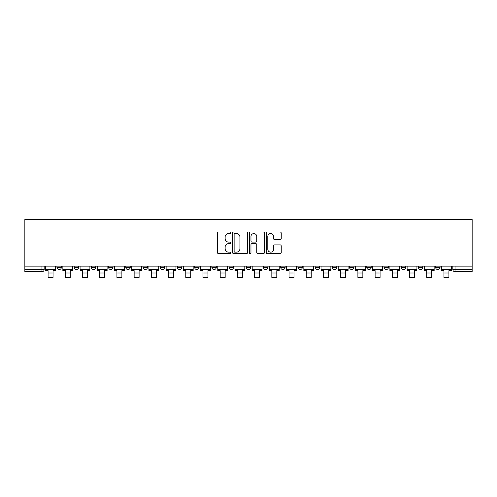 <?xml version="1.0" encoding="UTF-8"?>
<svg xmlns="http://www.w3.org/2000/svg" width="497" height="497" viewBox="0 0 497 497"><rect width="100%" height="100%" fill="white"/><g stroke="black" fill="none" stroke-linecap="round" stroke-linejoin="round"><path stroke-width="0.75" d="M230.844 232.776A0.758 0.758 0 0 0 230.086 232.018L218.581 232.018A1.081 1.081 0 0 0 217.5 233.099L217.5 252.594A1.081 1.081 0 0 0 218.581 253.675L230.086 253.675A0.758 0.758 0 0 0 230.844 252.917A0.758 0.758 0 0 0 230.086 252.159L228.601 252.159A3.467 3.467 0 0 1 225.135 248.693L225.135 247.071A3.467 3.467 0 0 1 228.601 243.605L230.086 243.605A0.758 0.758 0 0 0 230.844 242.847A0.758 0.758 0 0 0 230.086 242.089L228.601 242.089A3.467 3.467 0 0 1 225.135 238.622L225.135 236.994A3.467 3.467 0 0 1 228.601 233.534L230.086 233.534A0.758 0.758 0 0 0 230.844 232.776M418.418 267.343L418.418 266.125L418.418 267.343A2.205 2.205 0 0 0 420.624 269.548A2.205 2.205 0 0 1 418.418 267.343L422.829 267.343A2.205 2.205 0 0 1 420.624 269.548M401.203 267.343L401.203 266.125L401.203 267.343A2.205 2.205 0 0 0 403.409 269.548A2.205 2.205 0 0 1 401.203 267.343L405.62 267.343A2.205 2.205 0 0 1 403.409 269.548M349.565 266.125L349.565 267.343L353.982 267.343A2.205 2.205 0 0 1 351.777 269.548A2.205 2.205 0 0 1 349.565 267.343L349.565 266.125M332.356 266.125L332.356 267.343L336.767 267.343A2.205 2.205 0 0 1 334.562 269.548A2.205 2.205 0 0 1 332.356 267.343L332.356 266.125M229.08 266.125L229.08 267.343L233.497 267.343A2.205 2.205 0 0 1 231.285 269.548A2.205 2.205 0 0 1 229.08 267.343L229.08 266.125M211.871 266.125L211.871 267.343L216.282 267.343A2.205 2.205 0 0 1 214.077 269.548A2.205 2.205 0 0 1 211.871 267.343L211.871 266.125M125.809 267.343L125.809 266.125L125.809 267.343A2.205 2.205 0 0 0 128.015 269.548A2.205 2.205 0 0 1 125.809 267.343L130.22 267.343A2.205 2.205 0 0 1 128.015 269.548M108.594 266.125L108.594 267.343L113.005 267.343A2.205 2.205 0 0 1 110.8 269.548A2.205 2.205 0 0 1 108.594 267.343L108.594 266.125M91.38 266.125L91.38 267.343L95.797 267.343A2.205 2.205 0 0 1 93.591 269.548A2.205 2.205 0 0 1 91.38 267.343L91.38 266.125M74.171 267.343L74.171 266.125L74.171 267.343A2.205 2.205 0 0 0 76.376 269.548A2.205 2.205 0 0 1 74.171 267.343L78.582 267.343A2.205 2.205 0 0 1 76.376 269.548A2.205 2.205 0 0 0 78.582 267.343A2.205 2.205 0 0 1 76.376 269.548M56.956 267.343L56.956 266.125L56.956 267.343A2.205 2.205 0 0 0 59.162 269.548A2.205 2.205 0 0 1 56.956 267.343L61.373 267.343A2.205 2.205 0 0 1 59.162 269.548A2.205 2.205 0 0 0 61.373 267.343A2.205 2.205 0 0 1 59.162 269.548M280.153 239.653A1.081 1.081 0 0 0 281.234 238.566L281.234 233.099A1.081 1.081 0 0 0 280.153 232.018L267.374 232.018A1.081 1.081 0 0 0 266.286 233.099L266.286 252.594A1.081 1.081 0 0 0 267.374 253.675L280.153 253.675A1.081 1.081 0 0 0 281.234 252.594L281.234 245.984A1.081 1.081 0 0 0 280.153 244.903L274.679 244.903A1.081 1.081 0 0 0 273.598 245.984L273.598 249.264A2.895 2.895 0 0 1 270.703 252.159A2.895 2.895 0 0 1 267.802 249.264L267.802 236.429A2.895 2.895 0 0 1 270.703 233.534A2.895 2.895 0 0 1 273.598 236.429L273.598 238.566A1.081 1.081 0 0 0 274.679 239.653L280.153 239.653M472.15 266.125L24.85 266.125L24.85 219.562L472.15 219.562L472.15 271.753L455.047 271.753A2.205 2.205 0 0 1 452.842 269.548L472.15 269.548M247.549 233.099A1.081 1.081 0 0 0 246.469 232.018L233.689 232.018A1.081 1.081 0 0 0 232.608 233.099L232.608 252.594A1.081 1.081 0 0 0 233.689 253.675L246.469 253.675A1.081 1.081 0 0 0 247.549 252.594L247.549 233.099M250.531 232.018L263.311 232.018A1.081 1.081 0 0 1 264.392 233.099L264.392 252.594A1.081 1.081 0 0 1 263.311 253.675L257.844 253.675A1.081 1.081 0 0 1 256.756 252.594L256.756 244.686A1.081 1.081 0 0 0 255.675 243.605L252.047 243.605A1.081 1.081 0 0 0 250.966 244.686L250.966 252.917A0.758 0.758 0 0 1 250.208 253.675A0.758 0.758 0 0 1 249.451 252.917L249.451 233.099A1.081 1.081 0 0 1 250.531 232.018M452.842 266.125L452.842 269.548L452.842 266.125M44.158 266.125L44.158 269.548A2.205 2.205 0 0 1 41.953 271.753L24.85 271.753L24.85 269.548L44.158 269.548A2.205 2.205 0 0 1 41.953 271.753L41.953 266.125M24.85 266.125L24.85 269.548M440.044 266.125L440.044 267.343A2.205 2.205 0 0 1 437.838 269.548A2.205 2.205 0 0 1 435.627 267.343L440.044 267.343M435.627 266.125L435.627 267.343M422.829 266.125L422.829 267.343L422.829 266.125M405.62 266.125L405.62 267.343L405.62 266.125M388.406 266.125L388.406 267.343A2.205 2.205 0 0 1 386.2 269.548A2.205 2.205 0 0 1 383.995 267.343L388.406 267.343L388.406 266.125M383.995 266.125L383.995 267.343M371.191 266.125L371.191 267.343A2.205 2.205 0 0 1 368.985 269.548A2.205 2.205 0 0 1 366.78 267.343L371.191 267.343A2.205 2.205 0 0 1 368.985 269.548A2.205 2.205 0 0 0 371.191 267.343M366.78 266.125L366.78 267.343M353.982 266.125L353.982 267.343L353.982 266.125M336.767 266.125L336.767 267.343L336.767 266.125M319.559 266.125L319.559 267.343A2.205 2.205 0 0 1 317.347 269.548A2.205 2.205 0 0 1 315.141 267.343L319.559 267.343M315.141 266.125L315.141 267.343M302.344 266.125L302.344 267.343A2.205 2.205 0 0 1 300.138 269.548A2.205 2.205 0 0 1 297.933 267.343L302.344 267.343A2.205 2.205 0 0 1 300.138 269.548A2.205 2.205 0 0 0 302.344 267.343M297.933 266.125L297.933 267.343M285.129 266.125L285.129 267.343A2.205 2.205 0 0 1 282.923 269.548A2.205 2.205 0 0 1 280.718 267.343A2.205 2.205 0 0 0 282.923 269.548M280.718 266.125L280.718 267.343L285.129 267.343M267.92 266.125L267.92 267.343A2.205 2.205 0 0 1 265.715 269.548A2.205 2.205 0 0 1 263.503 267.343L267.92 267.343L267.92 266.125M263.503 266.125L263.503 267.343M250.705 266.125L250.705 267.343A2.205 2.205 0 0 1 248.5 269.548A2.205 2.205 0 0 1 246.295 267.343L250.705 267.343A2.205 2.205 0 0 1 248.5 269.548A2.205 2.205 0 0 0 250.705 267.343L250.705 266.125M246.295 266.125L246.295 267.343M233.497 266.125L233.497 267.343M216.282 266.125L216.282 267.343L216.282 266.125M199.067 266.125L199.067 267.343A2.205 2.205 0 0 1 196.862 269.548A2.205 2.205 0 0 1 194.656 267.343L199.067 267.343L199.067 266.125M194.656 266.125L194.656 267.343M181.859 266.125L181.859 267.343A2.205 2.205 0 0 1 179.653 269.548A2.205 2.205 0 0 1 177.441 267.343L181.859 267.343M177.441 266.125L177.441 267.343M164.644 266.125L164.644 267.343A2.205 2.205 0 0 1 162.438 269.548A2.205 2.205 0 0 1 160.233 267.343A2.205 2.205 0 0 0 162.438 269.548M160.233 266.125L160.233 267.343L164.644 267.343M147.435 266.125L147.435 267.343A2.205 2.205 0 0 1 145.223 269.548A2.205 2.205 0 0 1 143.018 267.343A2.205 2.205 0 0 0 145.223 269.548A2.205 2.205 0 0 0 147.435 267.343A2.205 2.205 0 0 1 145.223 269.548M143.018 266.125L143.018 267.343L147.435 267.343M130.22 266.125L130.22 267.343M113.005 266.125L113.005 267.343A2.205 2.205 0 0 1 110.8 269.548A2.205 2.205 0 0 0 113.005 267.343L113.005 266.125M95.797 266.125L95.797 267.343A2.205 2.205 0 0 1 93.591 269.548A2.205 2.205 0 0 0 95.797 267.343L95.797 266.125M78.582 266.125L78.582 267.343L78.582 266.125M61.373 266.125L61.373 267.343L61.373 266.125M234.882 233.534A0.758 0.758 0 0 0 234.124 234.292L234.124 251.401A0.758 0.758 0 0 0 234.882 252.159L236.454 252.159A3.467 3.467 0 0 0 239.914 248.693L239.914 236.994A3.467 3.467 0 0 0 236.454 233.534L234.882 233.534M256.756 236.485A2.895 2.895 0 0 0 253.861 233.584A2.895 2.895 0 0 0 250.966 236.485L250.966 241.002A1.081 1.081 0 0 0 252.047 242.089L255.675 242.089A1.081 1.081 0 0 0 256.756 241.002L256.756 236.485M45.649 269.548L55.465 269.548L55.465 270.648L53.042 270.648L53.042 277.438L48.079 277.438L48.079 270.648L45.649 270.648L45.649 266.125M55.465 269.548L55.465 266.125M62.858 269.548L72.68 269.548L72.68 270.648L70.251 270.648L70.251 277.438L65.287 277.438L65.287 270.648L62.858 270.648L62.858 266.125M72.68 269.548L72.68 266.125M80.073 269.548L89.895 269.548L89.895 270.648L87.466 270.648L87.466 277.438L82.502 277.438L82.502 270.648L80.073 270.648L80.073 266.125M89.895 269.548L89.895 266.125M97.288 269.548L107.103 269.548L107.103 270.648L104.681 270.648L104.681 277.438L99.711 277.438L99.711 270.648L97.288 270.648L97.288 266.125M107.103 269.548L107.103 266.125M114.496 269.548L124.318 269.548L124.318 270.648L121.889 270.648L121.889 277.438L116.925 277.438L116.925 270.648L114.496 270.648L114.496 266.125M124.318 269.548L124.318 266.125M131.711 269.548L141.527 269.548L141.527 270.648L139.104 270.648L139.104 277.438L134.14 277.438L134.14 270.648L131.711 270.648L131.711 266.125M141.527 269.548L141.527 266.125M148.92 269.548L158.742 269.548L158.742 270.648L156.313 270.648L156.313 277.438L151.349 277.438L151.349 270.648L148.92 270.648L148.92 266.125M158.742 269.548L158.742 266.125M166.135 269.548L175.957 269.548L175.957 270.648L173.528 270.648L173.528 277.438L168.564 277.438L168.564 270.648L166.135 270.648L166.135 266.125M175.957 269.548L175.957 266.125M183.35 269.548L193.165 269.548L193.165 270.648L190.742 270.648L190.742 277.438L185.772 277.438L185.772 270.648L183.35 270.648L183.35 266.125M193.165 269.548L193.165 266.125M200.558 269.548L210.38 269.548L210.38 270.648L207.951 270.648L207.951 277.438L202.987 277.438L202.987 270.648L200.558 270.648L200.558 266.125M210.38 269.548L210.38 266.125M217.773 269.548L227.589 269.548L227.589 270.648L225.166 270.648L225.166 277.438L220.196 277.438L220.196 270.648L217.773 270.648L217.773 266.125M227.589 269.548L227.589 266.125M234.982 269.548L244.804 269.548L244.804 270.648L242.374 270.648L242.374 277.438L237.411 277.438L237.411 270.648L234.982 270.648L234.982 266.125M244.804 269.548L244.804 266.125M252.196 269.548L262.018 269.548L262.018 270.648L259.589 270.648L259.589 277.438L254.626 277.438L254.626 270.648L252.196 270.648L252.196 266.125M262.018 269.548L262.018 266.125M269.411 269.548L279.227 269.548L279.227 270.648L276.804 270.648L276.804 277.438L271.834 277.438L271.834 270.648L269.411 270.648L269.411 266.125M279.227 269.548L279.227 266.125M286.62 269.548L296.442 269.548L296.442 270.648L294.013 270.648L294.013 277.438L289.049 277.438L289.049 270.648L286.62 270.648L286.62 266.125M296.442 269.548L296.442 266.125M303.835 269.548L313.65 269.548L313.65 270.648L311.228 270.648L311.228 277.438L306.258 277.438L306.258 270.648L303.835 270.648L303.835 266.125M313.65 269.548L313.65 266.125M321.043 269.548L330.865 269.548L330.865 270.648L328.436 270.648L328.436 277.438L323.472 277.438L323.472 270.648L321.043 270.648L321.043 266.125M330.865 269.548L330.865 266.125M338.258 269.548L348.08 269.548L348.08 270.648L345.651 270.648L345.651 277.438L340.687 277.438L340.687 270.648L338.258 270.648L338.258 266.125M348.08 269.548L348.08 266.125M355.473 269.548L365.289 269.548L365.289 270.648L362.86 270.648L362.86 277.438L357.896 277.438L357.896 270.648L355.473 270.648L355.473 266.125M365.289 269.548L365.289 266.125M372.682 269.548L382.504 269.548L382.504 270.648L380.075 270.648L380.075 277.438L375.111 277.438L375.111 270.648L372.682 270.648L372.682 266.125M382.504 269.548L382.504 266.125M389.897 269.548L399.712 269.548L399.712 270.648L397.289 270.648L397.289 277.438L392.319 277.438L392.319 270.648L389.897 270.648L389.897 266.125M399.712 269.548L399.712 266.125M407.105 269.548L416.927 269.548L416.927 270.648L414.498 270.648L414.498 277.438L409.534 277.438L409.534 270.648L407.105 270.648L407.105 266.125M416.927 269.548L416.927 266.125M424.32 269.548L434.142 269.548L434.142 270.648L431.713 270.648L431.713 277.438L426.749 277.438L426.749 270.648L424.32 270.648L424.32 266.125M434.142 269.548L434.142 266.125M441.535 269.548L451.351 269.548L451.351 270.648L448.921 270.648L448.921 277.438L443.958 277.438L443.958 270.648L441.535 270.648L441.535 266.125M451.351 269.548L451.351 266.125M455.047 266.125L455.047 271.753M48.079 273.021L53.042 273.021M65.287 273.021L70.251 273.021M82.502 273.021L87.466 273.021M99.711 273.021L104.681 273.021M116.925 273.021L121.889 273.021M134.14 273.021L139.104 273.021M151.349 273.021L156.313 273.021M168.564 273.021L173.528 273.021M185.772 273.021L190.742 273.021M202.987 273.021L207.951 273.021M220.196 273.021L225.166 273.021M237.411 273.021L242.374 273.021M254.626 273.021L259.589 273.021M271.834 273.021L276.804 273.021M289.049 273.021L294.013 273.021M306.258 273.021L311.228 273.021M323.472 273.021L328.436 273.021M340.687 273.021L345.651 273.021M357.896 273.021L362.86 273.021M375.111 273.021L380.075 273.021M392.319 273.021L397.289 273.021M409.534 273.021L414.498 273.021M426.749 273.021L431.713 273.021M443.958 273.021L448.921 273.021"/></g></svg>
